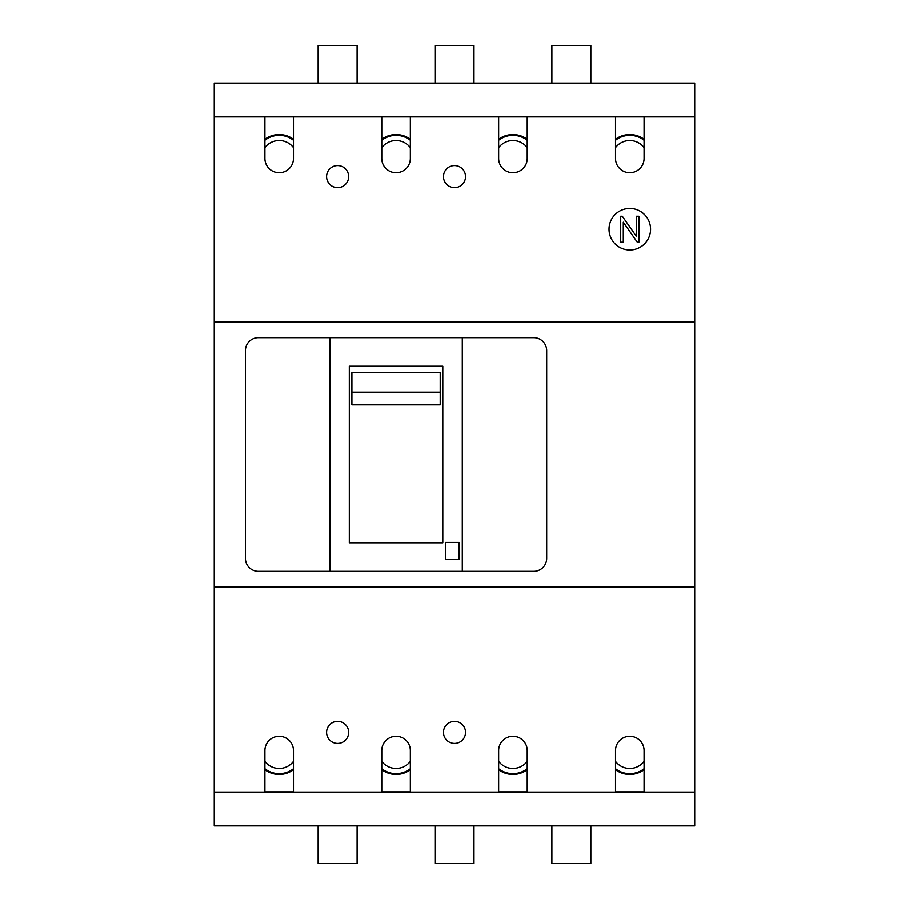 <?xml version="1.0" encoding="UTF-8"?>
<svg xmlns="http://www.w3.org/2000/svg" width="909" height="909" viewBox="0 0 909 909"><rect width="100%" height="100%" fill="white"/><g stroke="black" fill="none" stroke-linecap="round" stroke-linejoin="round"><path stroke-width="1.36" d="M527.22 791.909L498.655 791.909M293.482 791.909L264.905 791.909M214.263 116.875L214.263 83.105L694.737 83.105L694.737 116.875L214.263 116.875L214.263 792.125L264.905 792.125L264.905 750.573A14.283 14.283 0 0 1 279.188 736.29A14.283 14.283 0 0 1 293.482 750.573L293.482 792.125L381.78 792.125L381.78 750.573A14.283 14.283 0 0 1 396.063 736.29A14.283 14.283 0 0 1 410.345 750.573L410.345 792.125L498.655 792.125L498.655 750.573A14.283 14.283 0 0 1 512.937 736.29A14.283 14.283 0 0 1 527.22 750.573L527.22 792.125L615.518 792.125L615.518 750.573A14.283 14.283 0 0 1 629.812 736.29A14.283 14.283 0 0 1 644.095 750.573L644.095 792.125L694.737 792.125L694.737 825.895L214.263 825.895L214.263 792.125M410.345 791.909L381.78 791.909M644.095 791.909L615.518 791.909M381.78 769.73A23.895 23.895 0 0 0 410.345 769.73M396.063 773.684A23.111 23.111 0 0 0 410.345 768.741A23.111 23.111 0 0 1 381.78 768.741A23.111 23.111 0 0 0 396.063 773.684M498.655 769.73A23.895 23.895 0 0 0 527.22 769.73M512.937 773.684A23.111 23.111 0 0 0 527.22 768.741A23.111 23.111 0 0 1 498.655 768.741A23.111 23.111 0 0 0 512.937 773.684M615.518 769.73A23.895 23.895 0 0 0 644.095 769.73M615.518 768.741A23.111 23.111 0 0 0 644.095 768.741A23.111 23.111 0 0 1 615.518 768.741M644.095 139.27A23.895 23.895 0 0 0 615.518 139.27M629.812 135.316A23.111 23.111 0 0 0 615.518 140.259A23.111 23.111 0 0 1 644.095 140.259A23.111 23.111 0 0 0 629.812 135.316M527.22 139.27A23.895 23.895 0 0 0 498.655 139.27M512.937 135.316A23.111 23.111 0 0 0 498.655 140.259A23.111 23.111 0 0 1 527.22 140.259A23.111 23.111 0 0 0 512.937 135.316M396.063 135.316A23.111 23.111 0 0 1 410.345 140.259A23.111 23.111 0 0 0 381.78 140.259A23.111 23.111 0 0 1 396.063 135.316A23.111 23.111 0 0 0 381.78 140.259M410.345 139.27A23.895 23.895 0 0 0 381.78 139.27M293.482 139.27A23.895 23.895 0 0 0 264.905 139.27M293.482 140.259A23.111 23.111 0 0 0 264.905 140.259A23.111 23.111 0 0 1 293.482 140.259M694.737 116.875L694.737 586.953L214.263 586.953M694.737 586.953L694.737 792.125M326.592 732.393A11.033 11.033 0 0 0 337.625 743.437A11.033 11.033 0 0 0 348.67 732.393A11.033 11.033 0 0 0 337.625 721.36A11.033 11.033 0 0 0 326.592 732.393M443.467 732.393A11.033 11.033 0 0 0 454.5 743.437A11.033 11.033 0 0 0 465.533 732.393A11.033 11.033 0 0 0 454.5 721.36A11.033 11.033 0 0 0 443.467 732.393M498.655 116.875L498.655 158.427A14.283 14.283 0 0 0 512.937 172.71A14.283 14.283 0 0 0 527.22 158.427L527.22 116.875M615.518 116.875L615.518 158.427A14.283 14.283 0 0 0 629.812 172.71A14.283 14.283 0 0 0 644.095 158.427L644.095 116.875M381.78 116.875L381.78 158.427A14.283 14.283 0 0 0 396.063 172.71A14.283 14.283 0 0 0 410.345 158.427L410.345 116.875M264.905 116.875L264.905 158.427A14.283 14.283 0 0 0 279.188 172.71A14.283 14.283 0 0 0 293.482 158.427L293.482 116.875M609.03 229.193A20.782 20.782 0 0 0 629.812 249.975A20.782 20.782 0 0 0 650.583 229.193A20.782 20.782 0 0 0 629.812 208.422A20.782 20.782 0 0 0 609.03 229.193M326.592 176.607A11.033 11.033 0 0 0 337.625 187.64A11.033 11.033 0 0 0 348.67 176.607A11.033 11.033 0 0 0 337.625 165.563A11.033 11.033 0 0 0 326.592 176.607M443.467 176.607A11.033 11.033 0 0 0 454.5 187.64A11.033 11.033 0 0 0 465.533 176.607A11.033 11.033 0 0 0 454.5 165.563A11.033 11.033 0 0 0 443.467 176.607M694.737 322.047L214.263 322.047M351.908 392.154L351.908 404.835L440.217 404.835L440.217 372.599L351.908 372.599L351.908 392.154L440.217 392.154M623.313 222.182L623.313 242.18L620.722 242.18L620.722 216.217L622.301 216.217L636.3 236.204L636.3 216.217L638.902 216.217L638.902 242.18L637.311 242.18L623.313 222.182M459.17 559.558L459.17 542.412L445.41 542.412L445.41 559.558L459.17 559.558M442.808 366.202L349.317 366.202L349.317 542.798L442.808 542.798L442.808 366.202M329.842 337.625L258.417 337.625A12.987 12.987 0 0 0 245.43 350.613L245.43 558.387A12.987 12.987 0 0 0 258.417 571.375L329.842 571.375L329.842 337.625L533.708 337.625A12.987 12.987 0 0 1 546.695 350.613L546.695 558.387A12.987 12.987 0 0 1 533.708 571.375L329.842 571.375M462.295 337.625L462.295 571.375M644.095 792.125L615.518 792.125M527.22 792.125L498.655 792.125M410.345 792.125L381.78 792.125M293.482 792.125L264.905 792.125M318.15 825.895L318.15 863.55L357.112 863.55L357.112 825.895M551.888 83.105L551.888 45.45L590.85 45.45L590.85 83.105M435.025 83.105L435.025 45.45L473.975 45.45L473.975 83.105M318.15 83.105L318.15 45.45L357.112 45.45L357.112 83.105M590.85 825.895L590.85 863.55L551.888 863.55L551.888 825.895M473.975 825.895L473.975 863.55L435.025 863.55L435.025 825.895M264.905 769.73A23.895 23.895 0 0 0 293.482 769.73M279.188 773.684A23.111 23.111 0 0 0 293.482 768.741A23.111 23.111 0 0 1 264.905 768.741A23.111 23.111 0 0 0 279.188 773.684M381.78 761.39A17.919 17.919 0 0 0 410.345 761.39M498.655 761.39A17.919 17.919 0 0 0 527.22 761.39M615.518 761.39A17.919 17.919 0 0 0 644.095 761.39M644.095 147.61A17.919 17.919 0 0 0 615.518 147.61M527.22 147.61A17.919 17.919 0 0 0 498.655 147.61M410.345 147.61A17.919 17.919 0 0 0 381.78 147.61M293.482 147.61A17.919 17.919 0 0 0 264.905 147.61M264.905 761.39A17.919 17.919 0 0 0 293.482 761.39"/></g></svg>
